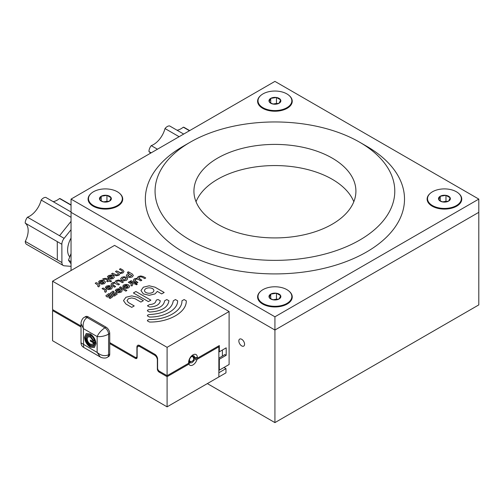 <?xml version="1.0" encoding="UTF-8"?>
<svg xmlns="http://www.w3.org/2000/svg" width="504" height="504" viewBox="0 0 504 504"><rect width="100%" height="100%" fill="white"/><g stroke="black" fill="none" stroke-linecap="round" stroke-linejoin="round"><path stroke-width="0.76" d="M57.336 259.906L61.916 262.553A6.476 3.742 120 0 0 62.54 264.833A6.476 3.742 120 0 0 63.258 265.495L26.605 244.339A6.476 3.742 -60 0 1 25.887 243.671A6.476 3.742 -60 0 1 25.263 241.391L57.336 259.906L57.273 241.618L25.2 223.102A6.476 3.742 -60 0 1 27.474 217.199A17.218 9.941 120 0 0 41.189 200.05A6.476 3.742 -60 0 1 45.77 197.385L71.045 211.982M25.263 241.391A17.218 9.941 120 0 0 26.517 224.469A17.218 9.941 120 0 0 25.2 223.102M69.747 256.889A17.816 10.288 -60 0 1 69.325 256.353A17.816 10.288 -60 0 1 71.045 238.046M71.045 266.358L64.222 265.791A6.476 3.742 120 0 1 63.258 265.495M61.916 262.553L61.853 244.264L57.273 241.618M27.474 217.199L59.548 235.714L71.045 221.332M59.548 235.714L64.128 238.354L71.045 229.704M53.166 201.657A17.218 9.941 120 0 0 59.548 198.532A6.476 3.742 -60 0 1 60.511 198.828L71.045 204.914M71.045 263.806L68.475 260.196L71.045 253.518M68.475 260.196L71.045 261.677M64.128 238.354A6.476 3.742 120 0 0 61.853 244.264M71.045 205.172L59.548 198.532M71.045 217.293L41.189 200.05M150.469 153.241A17.218 9.941 120 0 0 150.255 152.92A17.218 9.941 120 0 0 148.945 151.534A6.476 3.742 -60 0 1 151.244 145.631A17.218 9.941 120 0 0 165.003 128.552A6.476 3.742 -60 0 1 169.583 125.918L183.689 134.064M177.074 130.24A17.218 9.941 120 0 0 183.311 127.184A6.476 3.742 -60 0 1 184.256 127.474L189.68 130.605M189.46 130.731L183.311 127.184M179.115 136.704L165.003 128.552M151.187 152.832L148.945 151.534M151.244 145.631L157.45 149.215M241.706 339.286A4.051 2.337 -120 0 0 239.683 339.085A4.051 2.337 -120 0 0 239.06 342.336A4.051 2.337 -120 0 0 241.706 345.901A4.051 2.337 -120 0 0 243.734 346.103A4.051 2.337 -120 0 0 244.352 342.859A4.051 2.337 -120 0 0 241.706 339.286M71.045 270.522L71.045 212.323L274.926 330.032L274.926 422.61L478.8 304.901L478.8 212.323L274.926 330.032L478.8 212.323L478.8 199.099L274.926 81.39L71.045 199.099L274.926 316.802L478.8 199.099M274.926 422.61L207.352 383.594M440.238 201.096A5.941 3.427 0 0 0 442.903 201.984A5.941 3.427 0 0 0 448.636 201.096A5.941 3.427 0 0 0 450.173 197.782A5.941 3.427 0 0 0 445.977 195.357A5.941 3.427 0 0 0 440.238 196.245A5.941 3.427 0 0 0 438.701 199.559A5.941 3.427 0 0 0 440.238 201.096M440.805 201.146L442.903 201.984L448.636 201.096L450.173 197.782L445.977 195.357L440.238 196.245L438.701 199.559L440.805 201.146M427.531 198.885A16.909 9.765 0 0 0 427.531 199.099A16.909 9.765 0 0 0 431.103 205.097A16.909 9.765 0 0 0 456.397 205.997A16.909 9.765 0 0 0 457.777 205.097A16.909 9.765 0 0 0 461.349 199.099A16.909 9.765 0 0 0 461.343 198.885M432.482 191.766A16.909 9.765 0 0 0 427.531 198.671A16.909 9.765 0 0 0 437.97 207.692A16.909 9.765 0 0 0 456.397 205.575A16.909 9.765 0 0 0 461.349 198.671A16.909 9.765 0 0 0 450.91 189.649A16.909 9.765 0 0 0 432.482 191.766M446.67 201.732L445.977 201.329L442.487 201.871M445.977 201.329L445.977 195.357M440.238 200.794L440.238 196.245M270.724 298.966A5.941 3.427 0 0 0 273.389 299.849A5.941 3.427 0 0 0 279.122 298.966A5.941 3.427 0 0 0 280.659 295.653A5.941 3.427 0 0 0 276.463 293.227A5.941 3.427 0 0 0 270.724 294.115A5.941 3.427 0 0 0 269.186 297.429A5.941 3.427 0 0 0 270.724 298.966M271.284 299.017L273.389 299.849L279.122 298.966L280.659 295.653L276.463 293.227L270.724 294.115L269.186 297.429L271.284 299.017M258.017 296.755A16.909 9.765 0 0 0 258.017 296.963A16.909 9.765 0 0 0 261.582 302.967A16.909 9.765 0 0 0 286.883 303.868A16.909 9.765 0 0 0 288.263 302.967A16.909 9.765 0 0 0 291.835 296.963A16.909 9.765 0 0 0 291.829 296.755M262.968 289.636A16.909 9.765 0 0 0 258.017 296.541A16.909 9.765 0 0 0 268.449 305.556A16.909 9.765 0 0 0 286.883 303.446A16.909 9.765 0 0 0 291.835 296.541A16.909 9.765 0 0 0 281.396 287.519A16.909 9.765 0 0 0 262.968 289.636M277.156 299.603L276.463 299.2L272.973 299.741M276.463 299.2L276.463 293.227M270.724 298.658L270.724 294.115M101.21 201.096A5.941 3.427 0 0 0 103.868 201.984A5.941 3.427 0 0 0 109.607 201.096A5.941 3.427 0 0 0 111.145 197.782A5.941 3.427 0 0 0 106.942 195.357A5.941 3.427 0 0 0 101.21 196.245A5.941 3.427 0 0 0 99.672 199.559A5.941 3.427 0 0 0 101.21 201.096M101.77 201.146L103.868 201.984L109.607 201.096L111.145 197.782L106.942 195.357L101.21 196.245L99.672 199.559L101.77 201.146M88.502 198.885A16.909 9.765 0 0 0 88.496 199.099A16.909 9.765 0 0 0 92.068 205.097A16.909 9.765 0 0 0 117.363 205.997A16.909 9.765 0 0 0 118.749 205.097A16.909 9.765 0 0 0 122.315 199.099A16.909 9.765 0 0 0 122.315 198.885M93.448 191.766A16.909 9.765 0 0 0 88.496 198.671A16.909 9.765 0 0 0 98.935 207.692A16.909 9.765 0 0 0 117.363 205.575A16.909 9.765 0 0 0 122.315 198.671A16.909 9.765 0 0 0 111.882 189.649A16.909 9.765 0 0 0 93.448 191.766M107.642 201.732L106.942 201.329L103.459 201.871M106.942 201.329L106.942 195.357M101.21 200.794L101.21 196.245M270.724 103.225A5.941 3.427 0 0 0 273.389 104.114A5.941 3.427 0 0 0 279.122 103.225A5.941 3.427 0 0 0 280.659 99.912A5.941 3.427 0 0 0 276.463 97.493A5.941 3.427 0 0 0 270.724 98.374A5.941 3.427 0 0 0 269.186 101.688A5.941 3.427 0 0 0 270.724 103.225M271.284 103.276L273.389 104.114L279.122 103.225L280.659 99.912L276.463 97.493L270.724 98.374L269.186 101.688L271.284 103.276M258.017 101.014A16.909 9.765 0 0 0 258.017 101.228A16.909 9.765 0 0 0 261.582 107.226A16.909 9.765 0 0 0 286.883 108.133A16.909 9.765 0 0 0 288.263 107.226A16.909 9.765 0 0 0 291.835 101.228A16.909 9.765 0 0 0 291.829 101.014M262.968 93.895A16.909 9.765 0 0 0 258.017 100.8A16.909 9.765 0 0 0 268.449 109.822A16.909 9.765 0 0 0 286.883 107.705A16.909 9.765 0 0 0 291.835 100.8A16.909 9.765 0 0 0 281.396 91.785A16.909 9.765 0 0 0 262.968 93.895M277.156 103.862L276.463 103.465L272.973 104M276.463 103.465L276.463 97.493M270.724 102.923L270.724 98.374M332.193 158.099A80.993 46.759 0 0 0 243.93 147.962A80.993 46.759 0 0 0 193.933 191.161A80.993 46.759 0 0 0 217.652 224.223A80.993 46.759 0 0 0 305.915 234.36A80.993 46.759 0 0 0 355.912 191.161A80.993 46.759 0 0 0 332.193 158.099M353.814 201.745A80.993 46.759 0 0 0 332.193 179.26A80.993 46.759 0 0 0 252.655 167.366A80.993 46.759 0 0 0 196.031 201.745M190.166 240.093A119.864 69.206 0 0 0 359.68 240.099A119.864 69.206 0 0 0 359.68 142.229L359.68 142.229A119.864 69.206 0 0 0 190.166 142.229A119.864 69.206 0 0 0 190.166 240.093M190.166 142.229L183.292 146.198A129.585 74.812 0 0 0 183.292 252A129.585 74.812 0 0 0 366.553 252A129.585 74.812 0 0 0 366.553 146.198L359.686 142.229M430.227 193.385A17.319 9.998 0 0 0 432.193 206.167L432.193 206.167A17.319 9.998 0 0 0 456.687 206.167A17.319 9.998 0 0 0 458.653 193.385M433.257 206.697A14.175 8.184 0 0 0 433.415 206.81L431.103 205.097M260.707 291.249A17.319 9.998 0 0 0 262.672 304.038L262.672 304.038A17.319 9.998 0 0 0 287.173 304.038A17.319 9.998 0 0 0 289.139 291.249M263.743 304.567A14.175 8.184 0 0 0 263.901 304.681L261.582 302.967M91.192 193.385A17.319 9.998 0 0 0 93.158 206.167L93.158 206.167A17.319 9.998 0 0 0 117.659 206.167A17.319 9.998 0 0 0 119.624 193.385M94.229 206.697A14.175 8.184 0 0 0 94.387 206.81L92.068 205.097M260.707 95.514A17.319 9.998 0 0 0 262.672 108.297L262.672 108.297A17.319 9.998 0 0 0 287.173 108.297A17.319 9.998 0 0 0 289.139 95.514M263.743 108.826A14.175 8.184 0 0 0 263.901 108.94L261.582 107.226M71.045 199.099L71.045 212.323L274.926 330.032L274.926 316.802M116.43 206.81A14.175 8.184 0 0 0 116.588 206.697L118.749 205.097M285.944 108.94A14.175 8.184 0 0 0 286.102 108.826L288.263 107.226M285.944 304.681A14.175 8.184 0 0 0 286.102 304.567L288.263 302.967M455.465 206.81A14.175 8.184 0 0 0 455.616 206.697L457.777 205.097M194.33 358.363A5.185 2.993 0 0 1 194.16 358.464L193.706 358.728A2.753 2.753 0 0 1 190.266 361.387L190.266 361.387A2.684 1.55 -60 0 1 189.479 360.064A2.684 1.55 -60 0 1 189.523 359.56M190.978 357.053A2.684 1.55 -60 0 1 192.919 356.794L192.919 356.794A2.684 1.55 -60 0 1 193.278 357.871M223.971 367.466L225.962 368.619L218.862 372.721L218.862 346.796L197.02 359.409L194.279 359.919A3.887 2.243 120 0 1 192.049 362.527A3.887 2.243 120 0 1 190.109 362.723A3.887 2.243 120 0 1 189.819 362.496L188.931 364.077L167.089 376.69L159.182 372.122A2.57 1.487 60 0 1 157.361 368.972L157.67 368.789M197.02 359.409A6.155 3.553 -60 0 1 192.975 364.915A6.155 3.553 -60 0 1 188.931 364.077M193.586 359.516L194.279 359.919M191.18 361.462A3.887 2.243 -60 0 1 190.726 361.765A3.887 2.243 -60 0 1 189.164 362.105M135.324 358.35L137.145 357.298A2.57 1.487 60 0 1 136.609 358.476A2.57 1.487 60 0 1 135.324 358.35L109.733 343.571L109.733 333.522A5.185 2.993 -120 0 0 106.067 327.172L88.2 316.858A5.185 2.993 -120 0 0 85.611 316.6L84.464 317.262A5.185 2.993 60 0 1 87.06 317.514C83.733 320.008 82.511 323.707 83.393 328.627L81.018 323.637L81.018 342.871C81.087 344.831 81.95 346.324 83.614 347.363L100.271 356.983L97.133 352.435L97.133 336.559L83.393 328.627L83.614 347.363M81.018 326.995L52.555 310.558L53.405 310.067M88.2 316.858L87.06 317.514L104.927 327.833A5.185 2.993 60 0 1 108.587 334.177L108.587 354.81A5.185 2.993 60 0 1 107.516 357.185L108.656 356.523A5.185 2.993 -120 0 0 109.733 354.154L109.733 343.571M225.962 368.619L225.962 372.853L167.089 406.841L52.555 340.717L52.555 310.558M167.089 406.841L167.089 376.69M137.145 357.298L137.145 348.233A3.887 2.243 60 0 1 137.951 346.45A3.887 2.243 60 0 1 139.892 346.645L154.615 355.144A3.887 2.243 60 0 1 157.361 359.9L157.361 368.972M81.018 326.012L52.555 309.576L52.555 281.201L167.089 347.325L229.106 311.522L114.572 245.391L52.555 281.201M188.622 363.271L188.622 362.401A6.155 3.553 -60 0 1 192.975 354.866A6.155 3.553 -60 0 1 197.329 357.38L194.796 357.771A3.887 2.243 120 0 0 193.996 355.988A3.887 2.243 120 0 0 190.997 357.034A3.887 2.243 120 0 0 189.302 360.946L188.622 363.271L167.089 375.701L159.277 371.19A2.57 1.487 60 0 1 157.588 368.122L157.588 359.056A3.887 2.243 -120 0 0 154.841 354.293L139.665 345.53A3.887 2.243 -120 0 0 137.718 345.341A3.887 2.243 -120 0 0 136.918 347.117L136.918 356.189A2.564 1.481 60 0 1 136.382 357.361A2.564 1.481 60 0 1 135.103 357.235L109.733 342.588M167.089 375.701L167.089 347.325M222.396 350.028L222.396 356.145M218.862 346.796L218.012 346.305M189.819 362.496L189.157 362.118M218.862 369.892L219.322 370.156L229.106 364.499L229.106 311.522M120.658 290.417L118.188 291.841L120.135 291.539L120.658 290.417M118.188 291.848L120.135 291.545L120.721 290.726M115.901 291.936L119.738 289.718L118.711 289.554L117.287 289.894L116.701 290.72L115.189 290.726L116.222 289.283L118.711 288.685L121.199 289.283L122.239 290.72L121.199 292.156L118.711 292.755L115.901 291.929L119.738 289.718M115.189 290.726L116.222 289.283L118.711 288.685L121.199 289.283L122.239 290.72M111.793 293.492L115.29 292.824L116.544 293.164L117.287 294.015L114.44 296.056L113.375 295.445L115.674 293.857L112.134 294.569L110.861 294.229L110.124 293.271L113.022 291.129L114.093 291.74L111.793 293.492L115.29 292.824L116.544 293.164L117.287 294.015M110.124 293.278L113.022 291.129L114.093 291.74M113.375 295.445L115.674 293.857M107.528 295.955L111.025 295.287L112.279 295.627L113.016 296.478L110.174 298.519L109.11 297.908L111.409 296.321L107.862 297.039L106.59 296.698L105.853 295.741L108.751 293.599L109.822 294.21L107.528 295.955L111.025 295.287L112.279 295.627L113.016 296.478M105.853 295.741L108.751 293.593L109.822 294.204M109.11 297.908L111.409 296.321M102.073 288.628L103.137 288.011L105.626 289.447L106.665 290.884L105.632 292.326L104.561 291.709L105.153 290.89L104.561 290.065L102.073 288.628L103.137 288.017L105.626 289.454L106.665 290.89M104.561 291.709L105.153 290.89M110.779 287.299L108.31 288.723L110.256 288.42L110.779 287.299M108.31 288.723L110.256 288.427L110.842 287.601M106.023 288.817L109.859 286.6L108.832 286.436L107.409 286.776L106.823 287.608L105.305 287.608L106.344 286.165L108.832 285.566L111.321 286.165L112.354 287.601L111.321 289.038L108.832 289.636L106.023 288.811L109.859 286.6M105.311 287.595L106.344 286.165L108.832 285.566L111.321 286.165L112.354 287.601M112.512 284.319L115.592 286.574L114.528 287.192L112.033 285.749L111 284.313L112.033 282.883L114.931 282.297L115.945 280.621L118.434 280.022L120.928 280.621L123.417 282.057L122.346 282.675L119.858 281.232L118.434 280.892L117.01 281.232L116.424 282.057L117.01 282.883L119.498 284.319L118.434 284.93L114.521 283.154L113.098 283.494L112.512 284.313L113.098 285.138L115.586 286.574M116.424 282.051L117.01 282.876L119.505 284.313M111 284.313L112.033 282.876L114.931 282.29L115.945 280.615L118.434 280.022L120.928 280.615L123.417 282.057M118.56 273.779L115.485 271.517L116.55 270.906L119.038 272.343L120.462 272.683L121.886 272.343L122.472 271.524L121.886 270.698L119.398 269.262L120.462 268.651L122.951 270.087L123.99 271.524L122.957 272.96L120.053 273.54L119.038 275.216L116.55 275.814L114.062 275.216L111.567 273.779L112.638 273.168L116.55 274.945L117.974 274.604L118.56 273.779L117.974 274.598L116.55 274.938L112.638 273.162L111.567 273.779M120.462 268.651L122.951 270.081L123.99 271.517M119.398 269.262L120.462 268.645M115.485 271.517L116.55 270.906L120.462 272.683L121.886 272.343L122.472 271.524M129.818 274.321L127.808 275.486L129.818 276.646L131.828 275.486L129.818 274.321M127.808 275.486L129.818 276.646L131.828 275.486M127.329 272.406L128.394 271.788L132.306 274.044L133.34 275.48L132.306 276.923L129.818 277.515L127.329 276.923L126.296 275.486L127.329 274.05L129.188 273.483L127.329 272.406L128.394 271.788L132.306 274.05L133.34 275.486M129.188 273.483L127.329 274.044L126.296 275.48M126.139 278.769L126.139 278.769C124.797 277.269 123.455 277.269 122.113 278.769L124.129 279.928L126.139 278.769L124.129 279.934L122.113 278.769M120.607 278.769L121.64 277.332L124.129 276.74L126.617 277.332L127.651 278.769L126.617 280.205L124.129 280.804L121.64 280.205L120.607 278.769L121.64 277.332L124.129 276.734L126.617 277.332L127.651 278.769M112.808 276.765L110.338 278.189L112.285 277.887L112.808 276.765L112.285 277.887L110.338 278.189M108.051 278.277L111.882 276.066L110.861 275.902L109.437 276.242L108.845 277.074L107.333 277.074L108.366 275.631L110.861 275.033L113.35 275.631L114.383 277.068L113.35 278.504L110.855 279.103L108.051 278.277L111.882 276.066M107.333 277.074L108.366 275.625L110.861 275.033L113.35 275.625L114.383 277.068M105.166 278.321L107.661 278.914L111.573 281.175L110.508 281.786L109.085 280.967L107.661 281.786L106.59 281.175L108.013 280.35L106.59 279.531L105.166 279.191L103.748 279.531L102.677 278.914L105.166 278.315L107.661 278.914L111.573 281.175M102.677 278.914L105.166 278.315M108.013 280.35L106.59 281.175M103.912 281.9L101.443 283.324L103.389 283.021L103.912 281.9M101.443 283.324L103.389 283.021L103.982 282.196M99.156 283.412L102.992 281.201L101.965 281.037L100.542 281.377L99.956 282.209L98.444 282.202L99.477 280.766L101.965 280.167L104.46 280.766L105.487 282.202L104.454 283.639L101.965 284.231L99.156 283.412L102.992 281.201M98.444 282.196L99.477 280.76L101.965 280.167L104.46 280.76L105.487 282.196M98.286 285.484L95.206 283.229L96.277 282.612L98.765 284.048L99.798 285.484L98.765 286.921L97.7 286.31L98.286 285.484L97.7 286.31M95.212 283.229L96.277 282.612L98.765 284.048L99.798 285.484M119.423 287.431L120.494 286.814L126.895 290.512L125.83 291.129L119.423 287.431L120.494 286.82L126.895 290.512M128.129 286.108L125.66 287.532L127.607 287.23L128.129 286.108L127.607 287.23L125.66 287.532M123.373 287.62L127.203 285.409L126.183 285.245L124.759 285.585L124.173 286.404L122.661 286.411L123.694 284.974L126.183 284.376L128.671 284.974L129.704 286.411L128.671 287.841L126.183 288.439L123.373 287.62L127.203 285.403M122.661 286.411L123.694 284.968L126.183 284.369L128.671 284.968L129.704 286.404M131.393 284.558L130.807 283.733L128.318 282.297L129.383 281.686L131.872 283.122L132.905 284.565L131.872 285.995L130.807 285.377L131.393 284.558L130.807 285.377M128.318 282.297L129.383 281.679L131.872 283.122L132.905 284.558M135.74 284.351L136.496 283.916L137.252 284.357L136.496 284.791L135.74 284.351L135.967 284.048L137.252 284.351M130.095 281.27L131.16 280.652L136.137 283.531L135.072 284.149L130.095 281.27L131.16 280.659L136.143 283.531M133.327 280.243L134.36 278.807L137.264 278.227L138.279 276.551L140.767 275.953L143.256 276.551L145.744 277.988L144.68 278.605L142.185 277.162L140.767 276.822L139.343 277.162L138.751 277.988L139.343 278.813L141.832 280.249L140.767 280.86L138.279 279.424L136.855 279.084L135.431 279.424L134.839 280.243L135.431 281.068L137.92 282.505L136.855 283.122L134.36 281.679L133.327 280.243L134.36 278.813L137.264 278.227M134.839 280.249L137.92 282.505M138.751 277.988L141.832 280.243M137.239 277.988L138.279 276.551L140.767 275.953L143.256 276.545L145.744 277.988M147.42 305.815L149.556 304.548C153.436 304.322 155.572 303.074 155.975 300.8L156.605 299.918L158.136 299.552L160.303 300.806C159.636 304.586 156.07 306.671 149.606 307.043L147.42 305.815L149.556 304.548C153.436 304.322 155.572 303.074 155.975 300.8L156.605 299.918L158.136 299.552L160.303 300.8M123.486 300.636L125.906 297.278L131.733 295.88L137.554 297.278L143.375 300.642L140.881 302.079L135.059 298.721L131.733 297.921L128.4 298.721L127.027 300.642L128.4 302.564L134.222 305.928L131.733 307.364L125.906 304L123.486 300.636L125.906 297.278L131.733 295.88L137.554 297.278L143.382 300.642M127.027 300.63L128.4 302.564L134.228 305.922M133.39 292.95L135.891 291.514L150.866 300.163L148.371 301.6L133.39 292.95L135.891 291.514L150.866 300.157M147.313 320.79L147.949 319.908L149.48 319.542C166.83 319.813 182.41 310.817 181.938 300.8L184.105 299.552L186.266 300.8C186.801 312.152 169.142 322.346 149.48 322.037L147.313 320.79L147.949 319.908L149.48 319.542C166.83 319.807 182.41 310.817 181.938 300.8L184.105 299.552L186.266 300.8M147.313 315.794L147.949 314.906L149.48 314.546C163.945 313.734 171.883 309.154 173.282 300.8L175.449 299.552L177.61 300.8C178.019 309.481 164.518 317.274 149.48 317.041L147.313 315.794L147.949 314.912L149.48 314.546C163.945 313.734 171.883 309.154 173.282 300.8L175.449 299.552L177.61 300.8M147.313 310.798L147.949 309.916L149.48 309.55C158.691 309.034 163.737 306.117 164.625 300.8L166.792 299.552L168.953 300.8C167.807 307.635 161.318 311.384 149.48 312.045L147.313 310.792L147.949 309.916L149.48 309.544C158.691 309.034 163.737 306.117 164.625 300.8L166.792 299.552L168.953 300.8M149.203 287.834C146.336 287.992 144.761 288.893 144.497 290.55L144.497 290.556C144.761 292.207 146.33 293.114 149.203 293.271C152.076 293.114 153.644 292.207 153.909 290.55L153.909 290.55C153.638 288.893 152.069 287.992 149.203 287.834M144.497 290.556L144.497 290.562C144.761 292.213 146.33 293.114 149.203 293.271C152.076 293.12 153.644 292.213 153.909 290.556L153.909 290.556M140.963 290.55L143.375 287.185L149.203 285.793L155.024 287.192L164.178 292.478L161.683 293.914L157.33 291.4L155.03 293.914L149.203 295.312L143.375 293.914L140.963 290.55L143.375 287.192L149.203 285.793L155.024 287.192L164.178 292.471M224.834 354.74A12.058 6.962 -120 0 0 224.923 354.545L218.862 358.186M197.329 358.243L194.802 358.634L194.802 357.771L197.329 357.38L197.329 358.243L219.322 345.549L219.322 351.805L226.189 347.836L226.189 355.282L224.929 354.684M218.862 358.98L219.322 359.245L219.322 370.156M226.189 355.282L219.322 359.245M219.322 351.805L218.862 351.54M138.632 346.053A3.887 2.243 60 0 1 138.783 345.19M193.189 355.811A3.887 2.243 -60 0 1 193.435 356.983L194.796 357.771L193.435 356.983L193.435 357.531M193.593 357.941L194.802 358.634M192.553 355.944L192.553 356.423M90.512 340.143L90.512 341.063L94.468 343.35M94.468 342.43L90.399 340.08L90.399 341.132L94.468 343.482L94.468 342.43M93.164 345.416L90.399 345.095C87.961 343.419 86.625 341.114 86.398 338.165L87.513 335.607M92.522 344.301L93.221 343.558M93.965 340.849L93.259 340.78L90.399 336.905L88.156 336.722M94.009 344.371L93.108 345.448L90.279 345.158C87.847 343.489 86.512 341.176 86.285 338.228L87.457 335.645L90.279 335.922L93.99 340.931L93.145 340.843L90.279 336.968L88.099 336.754L87.192 338.751C87.368 341.032 88.402 342.821 90.279 344.112L92.465 344.333L93.164 343.501L94.009 344.371M94.368 347.508L90.38 347.08C86.89 344.679 84.981 341.372 84.653 337.157L86.272 333.484M93.725 346.393L95.199 343.243C94.916 339.696 93.316 336.911 90.38 334.902L86.915 334.599M85.447 337.749C85.724 341.296 87.331 344.075 90.266 346.091L93.668 346.424L95.08 343.312C94.802 339.759 93.196 336.981 90.266 334.965L86.858 334.631L85.447 337.749M95.993 343.835L94.311 347.539L90.266 347.143C86.776 344.749 84.867 341.441 84.54 337.22L86.215 333.516L90.266 333.919C93.75 336.313 95.659 339.62 95.993 343.835M109.733 354.154L108.587 354.81C104.769 356.441 100.951 355.654 97.133 352.435L81.018 342.871M109.733 333.522L108.587 334.177C104.769 336.118 100.951 336.911 97.133 336.559C98.746 333.081 101.342 330.17 104.927 327.833L106.067 327.172M160.033 371.631L159.182 372.122M218.862 376.954L218.862 372.721M139.892 346.645L140.742 346.154M154.615 355.144L155.402 354.684M137.636 346.702L136.918 347.117M188.622 362.401L189.302 360.946M107.516 357.185L107.516 357.185C105.374 358.949 100.813 357.569 100.271 356.983M427.531 199.099L427.531 198.671M461.349 199.099L461.349 198.671M258.017 296.963L258.017 296.541M291.835 296.963L291.835 296.541M88.496 199.099L88.496 198.671M122.315 199.099L122.315 198.671M258.017 101.228L258.017 100.8M291.835 101.228L291.835 100.8M359.68 142.229L366.553 146.198M193.706 358.716A2.753 2.753 0 0 0 192.919 356.794L192.226 356.089M137.951 346.45L139.602 345.498M137.145 356.92L136.382 357.361M190.266 361.387L189.302 361.135M84.464 317.262C81.862 318.232 80.779 322.869 81.018 323.637"/></g></svg>
